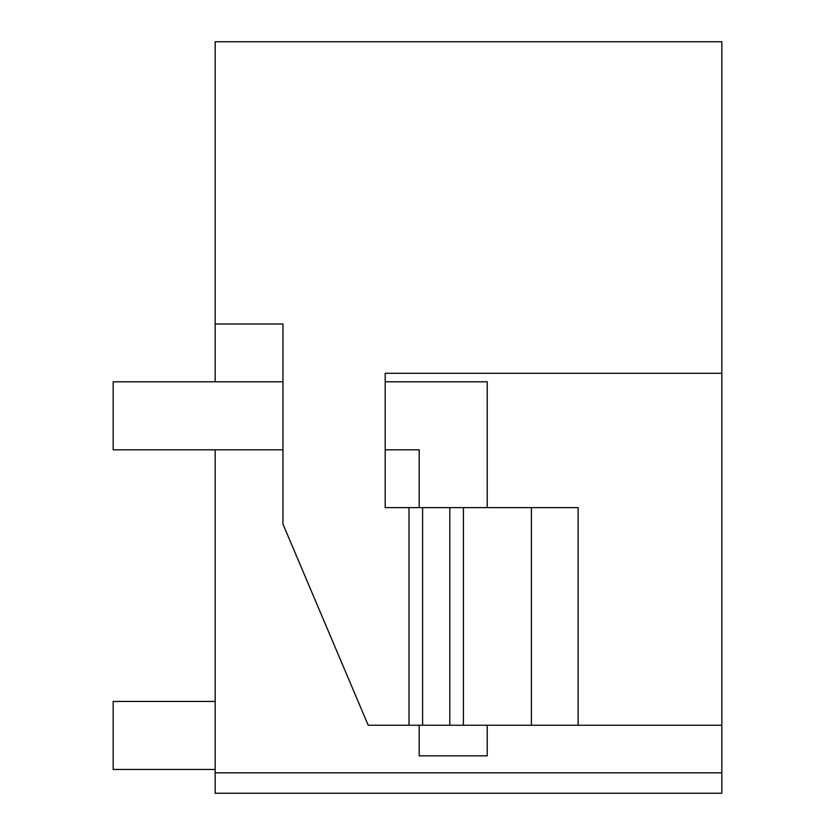 <?xml version="1.0" encoding="UTF-8"?>
<svg xmlns="http://www.w3.org/2000/svg" width="835" height="835" viewBox="0 0 835 835"><rect width="100%" height="100%" fill="white"/><g stroke="black" fill="none" stroke-linecap="round" stroke-linejoin="round"><path stroke-width="1.25" d="M487.212 507.607L487.212 381.793L385.196 381.793L385.196 373.297L721.837 373.297L721.837 41.75L215.169 41.75L215.169 381.793M721.837 373.297L721.837 772.845L215.169 772.845L215.169 793.25L721.837 793.25L721.837 772.845M215.169 449.804L215.169 772.845M721.837 725.239L368.193 725.239L282.961 524.088L282.961 323.99L215.169 323.99M409.004 725.239L409.004 507.607L578.123 507.607L578.123 725.239M385.196 373.297L385.196 507.607L409.004 507.607M385.196 507.607L385.196 449.804L419.201 449.804L419.201 507.607M531.415 725.239L531.415 507.607M463.404 725.239L463.404 507.607M215.169 769.442L113.163 769.442L113.163 701.442L215.169 701.442M282.961 449.804L113.163 449.804L113.163 381.793L282.961 381.793M419.201 725.239L419.201 755.842L487.212 755.842L487.212 725.239M449.804 507.607L449.804 725.239M422.604 725.239L422.604 507.607"/></g></svg>
